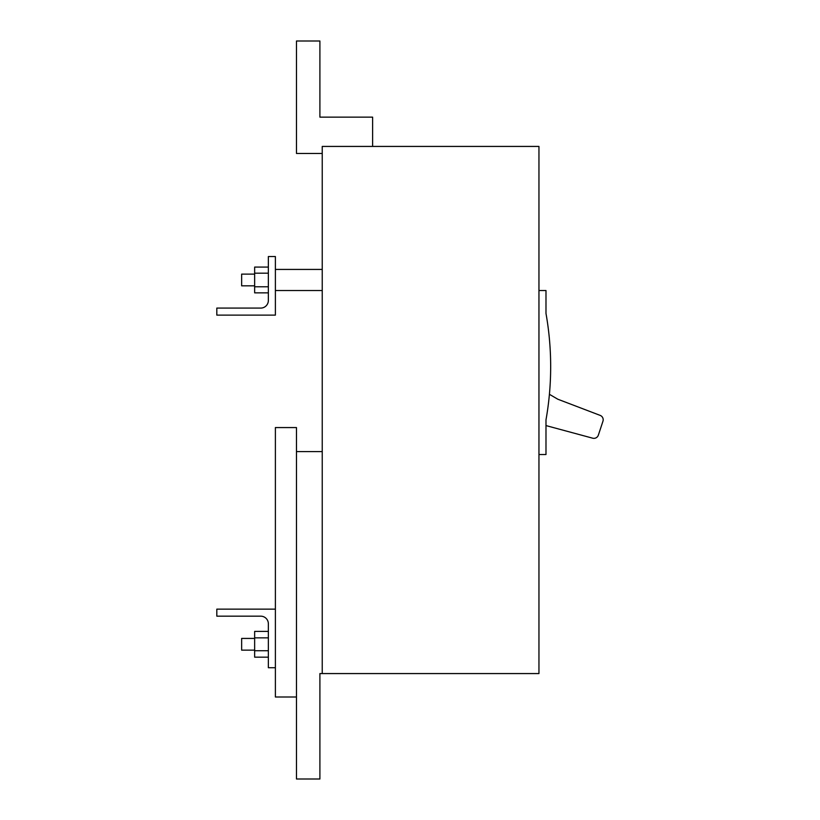 <?xml version="1.0" encoding="UTF-8"?>
<svg xmlns="http://www.w3.org/2000/svg" width="820" height="820" viewBox="0 0 820 820"><rect width="100%" height="100%" fill="white"/><g stroke="black" fill="none" stroke-linecap="round" stroke-linejoin="round"><path stroke-width="1.23" d="M254.651 638.431L241.644 638.431L241.644 650.147L254.651 650.147M268.355 657.168L254.651 657.168L254.651 637.847L268.355 637.847M254.651 650.731L268.355 650.731M254.651 637.847L254.651 631.4L268.355 631.4M538.955 146.431L538.955 673.568L322.239 673.568L322.239 146.431L538.955 146.431M549.41 394.297L557.805 399.217L600.168 415.391A4.684 4.684 0 0 1 602.946 421.244L598.354 435.133A4.684 4.684 0 0 1 592.634 438.177L545.987 425.58M538.955 454.516L545.987 454.516L545.987 419.881A304.568 304.568 0 0 0 545.987 313.435L545.987 290.516L538.955 290.516M296.471 451.584L322.239 451.584M322.239 673.568L319.902 673.568L319.902 779L296.471 779L296.471 697L275.387 697L275.387 427.568L296.471 427.568L296.471 697M322.239 153.453L296.471 153.453L296.471 41L319.902 41L319.902 117.147L372.618 117.147L372.618 146.431M275.387 667.716L275.387 609.147L216.818 609.147L216.818 616.168L260.739 616.168A7.616 7.616 0 0 1 268.355 623.784L268.355 667.716L275.387 667.716M268.355 292.853L254.651 292.853L254.651 286.774L268.355 286.774L268.355 273.173L254.651 273.173L254.651 267.084L268.355 267.084M254.651 273.173L254.651 286.774M275.387 256.547L268.355 256.547L268.355 300.468A7.616 7.616 0 0 1 260.739 308.084L216.818 308.084L216.818 315.116L275.387 315.116L275.387 256.547M241.644 274.116L254.651 274.116L241.644 274.116L241.644 285.832L254.651 285.832L241.644 285.832M322.239 290.516L275.387 290.516M322.239 269.431L275.387 269.431"/></g></svg>
